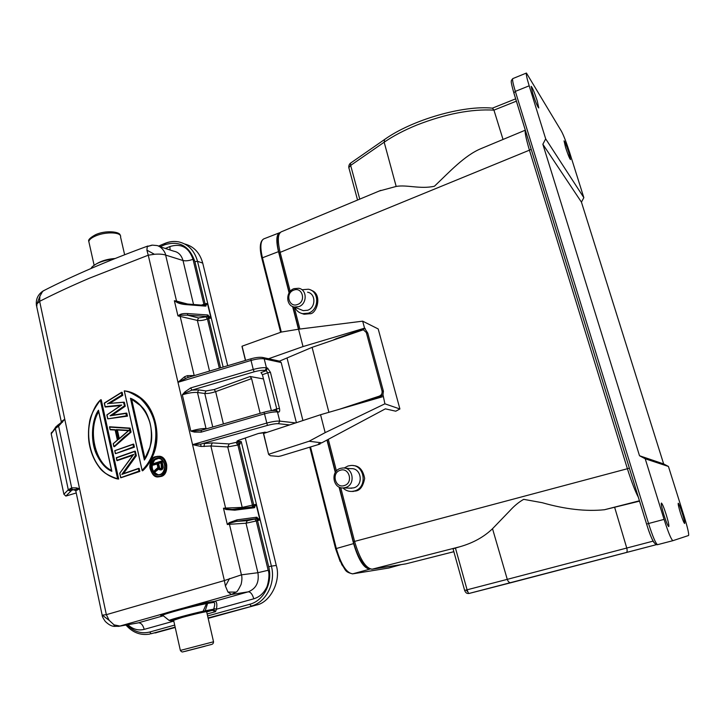 <?xml version="1.0" encoding="UTF-8"?>
<svg xmlns="http://www.w3.org/2000/svg" width="725" height="725" viewBox="0 0 725 725"><rect width="100%" height="100%" fill="white"/><g stroke="black" fill="none" stroke-linecap="round" stroke-linejoin="round"><path stroke-width="1.09" d="M453.85 551.689L405.828 563.878L453.859 551.707M289.103 292.864L278.5 251.638C275.998 241.062 276.334 234.773 279.497 232.779L279.995 232.616M369.94 569.116L369.832 569.134C363.841 568.4 358.44 559.89 353.61 543.605L339.046 487.001M335.312 472.473L326.966 440.048M298.455 329.222L292.61 306.503M453.043 548.78L459.831 546.759C473.035 543.016 483.928 536.998 492.52 528.715L509.911 510.672C514.261 505.86 518.855 502.081 523.695 499.344L542.282 502.715C565.174 509.258 585.882 511.605 604.414 509.748L639.559 501.147M682.298 513.273C684.155 519.345 684.944 522.752 684.645 523.504C683.947 523.024 682.597 519.662 680.576 513.427C678.718 507.346 677.938 503.948 678.247 503.232C678.944 503.73 680.295 507.083 682.298 513.273M568.98 153.011L570.493 159.563C569.587 158.693 567.938 154.624 565.554 147.374L564.05 140.858C564.974 141.765 566.615 145.816 568.98 153.011M359.754 199.13L350.664 165.409L348.843 167.629L349.078 168.526M482.46 148.018L481.101 148.589C464.707 155.313 449.346 172.052 434.438 186.234C420.31 189.415 406.698 184.485 396.176 186.443L379.248 191.01M281.101 231.918C277.757 233.858 277.439 240.673 280.14 252.363L529.431 150.175C525.96 138.412 524.61 131.778 525.362 130.282M459.831 546.759L372.188 569.188C365.69 568.382 359.827 559.12 354.579 541.412L353.401 541.865L339.318 487.127M464.625 590.386L467.09 589.806L455.427 547.973M638.353 497.259C635.254 491.505 631.602 481.998 627.397 468.731L354.579 541.412L340.732 487.635M583.842 197.644L545.689 138.874L529.187 85.813C526.821 78.073 525.906 73.823 526.432 73.044L561.503 131.361C563.724 135.557 566.442 142.635 569.66 152.576L583.842 197.644L581.441 202.139L663.647 463.928L668.432 466.456L684.282 516.825C687.662 527.845 689.085 534.071 688.569 535.503L672.918 540.669C671.287 539.717 668.332 532.621 664.073 519.381L645.214 458.771L668.432 466.456M511.007 582.701L469.002 593.476L468.332 592.896L467.09 589.806L507.264 579.357C508.134 581.749 509.376 582.873 511.007 582.701L656.37 544.665L468.74 593.53M666.23 514.696C663.91 507.491 662.297 503.612 661.39 503.05C660.946 503.902 661.789 507.853 663.91 514.904C666.248 522.163 667.87 526.06 668.767 526.595C669.202 525.697 668.359 521.737 666.23 514.696M537.225 100.857C534.407 92.283 532.386 87.444 531.162 86.338L532.685 93.398C535.539 102.044 537.56 106.901 538.766 107.962L537.225 100.857M348.961 168.345L348.861 167.729M503.032 139.454L493.942 110.127C471.332 108.886 445.676 113.834 416.966 124.99C404.224 130.192 393.294 135.928 384.178 142.218L350.664 165.409L350.429 163.234L350.012 163.578M382.972 394.608L383.416 391.273L367.756 333.11L364.557 328.162L362.672 321.166L378.196 328.942L399.91 408.982L384.903 403.816L382.972 394.608L380.688 396.502L360.144 403.254M319.879 443.437L320.042 444.062L318.493 443.881L321.764 442.83L385.374 408.846L395.768 411.202L399.91 408.982M353.066 465.586C359.165 465.695 363.026 469.981 364.666 478.418C363.18 486.112 360.234 490.308 355.83 490.997L351.562 491.441M311.107 290.236C323.178 293.969 316.562 314.55 309.747 313.735L304.101 314.242L301.437 313.372M467.779 591.836L466.112 590.059M626.282 552.504C627.234 552.115 627.388 550.619 626.753 548.028L614.7 507.491M663.647 463.928L639.513 455.744L542.853 144.248L581.441 202.139M516.399 101.147L493.942 110.127L492.456 108.161C463.112 105.062 411.791 119.969 384.622 139.463L384.178 142.218L396.176 186.443M350.538 163.125L350.32 163.288C349.142 164.421 348.653 165.871 348.834 167.629L357.561 200.046M645.214 458.771L639.513 455.744M542.853 144.248L545.689 138.874M302.062 289.746L308.388 289.221C319.48 291.024 319.471 309.783 308.343 313.173L302.642 313.662C298.981 312.892 296.353 310.735 294.74 307.201M344.148 468.033L348.036 465.976L351.063 465.468C364.784 464.326 368.001 487.608 354.525 490.961L352.024 491.414C348.535 491.586 345.517 490.426 342.961 487.934M300.395 309.484L303.249 310.635L307.59 310.264C315.991 307.699 315.964 293.543 307.581 292.211M350.039 488.161L353.718 487.871C363.896 485.333 361.431 467.761 351.063 468.658L344.846 468.142M384.903 403.816L325.163 432.626L309.077 441.253L321.764 442.83M362.672 321.166L298.555 329.213L281.327 332.059L242.087 346.188L242.558 348.1M364.557 328.162L303.023 346.577L298.555 329.213M325.163 432.626L320.559 414.727L382.972 396.638M333.853 339.69L335.729 339.037M320.042 444.062L280.802 455.98L278.391 456.415L270.362 455.717L268.612 454.412L263.619 433.478L320.559 414.727M294.105 288.632L298.763 288.278C307.282 289.619 307.291 304.038 298.763 306.666L294.35 307.047C285.695 305.877 285.514 291.332 294.105 288.632M340.542 468.359L342.807 467.978C353.347 467.054 355.839 484.971 345.499 487.553L343.532 487.916C332.847 489.112 330.12 471.042 340.542 468.359M309.077 441.253L268.739 454.249M245.567 360.289L242.087 346.188M303.023 346.577L268.558 358.739M335.684 338.856L365.192 328.479M339.481 409.244L379.284 396.14C381.531 395.143 382.438 393.394 382.021 390.902L366.324 332.539L363.352 329.784L312.094 347.347L328.905 412.308M263.619 433.478L263.945 434.819M293.797 290.127C302.47 286.529 306.394 301.636 297.513 304.5C288.831 308.016 284.979 293 293.797 290.127M340.315 470.262C349.387 467.045 353.573 483.131 344.266 485.56C335.177 488.695 331.08 472.7 340.315 470.262M250.941 358.866L251.022 360.434C256.75 358.884 261.136 358.358 264.199 358.848L266.447 367.829L267.552 368.055L270.434 372.333L279.469 408.402C279.95 410.758 279.651 411.999 278.563 412.099L275.763 410.504C272.953 410.287 269.057 410.848 264.081 412.199L267.416 425.412C272.256 424.116 275.935 423.545 278.463 423.708L289.592 424.923M266.999 432.363L258.462 433.478L238.96 440.184C236.912 440.963 236.404 441.443 237.456 441.616L240.727 441.607L240.836 442.64L239.141 444.579L253.723 504.836L242.222 507.418L227.722 446.944L210.884 445.984L201.042 446.482L200.725 444.108L267.416 425.412M279.487 361.132L312.094 347.347M287.064 358.096L302.923 420.536M279.705 361.186L281.191 362.536L296.389 422.684M295.682 422.92L279.759 421.107C276.742 420.899 272.337 421.569 266.546 423.119L192.56 444.642L200.725 444.108M237.329 440.909L238.987 440.184M237.184 440.999L237.456 441.607M239.005 440.184L258.462 433.468M264.571 432.2L265.087 432.2M187.277 377.68L177.988 382.32L251.022 360.434L253.261 369.469C258.997 367.928 263.392 367.376 266.447 367.829L265.16 370.43L266.274 370.647L260.973 372.568L262.423 374.698L271.377 410.667M188.745 377.281L187.222 377.698M201.042 446.482L192.56 444.642L224.378 580.553L241.425 574.843L229.444 524.293L227.324 524.519L229.236 522.653L237.075 519.843L236.504 521.366L255.898 518.728L259.922 520.033L256.106 504.292L254.176 507.763L234.773 510.183L226.127 509.521L223.463 508.243L225.602 508.062L210.884 445.984L212.389 442.893L204.377 443.546L204.078 446.555M278.463 423.708L279.759 421.107L277.476 411.963C274.449 411.709 270.044 412.362 264.263 413.912L201.124 432.163L194.436 432.091L190.82 431.094L182.319 394.799L184.993 391.835L190.684 387.911L191.926 390.132L254.149 371.816C258.934 370.529 262.604 370.058 265.16 370.43M263.483 378.939L250.125 376.502L214.165 389.552L206 390.938L198.722 389.914L191.926 390.132L185.863 392.696L184.993 391.835M263.465 378.867L263.32 378.287M181.014 303.295L174.372 300.748L176.547 301.093L165.644 255.082C162.998 254.176 159.255 253.904 154.398 254.276L148.253 255.209L177.988 382.32L184.621 376.719L185.274 378.432M184.621 376.719L187.367 375.677L194.119 375.514M201.124 432.163L201.423 430.36M201.206 430.414L194.853 430.976L194.436 432.091M100.376 400.291L117.586 478.618C89.057 473.733 78.436 423.509 100.376 400.291L100.73 399.747C91.432 407.785 85.758 430.568 89.855 446.491C92.048 456.052 96.126 464.036 102.107 470.443C104.799 473.652 113.979 478.699 118.148 479.007L100.73 399.747L101.255 399.801L118.673 479.017L118.157 479.007M136.327 455.744L135.811 455.726L134.796 451.177L135.312 451.204L136.327 455.744L123.504 473.57M138.602 468.377L138.801 471.187L139.327 471.422L138.638 468.377L139.155 468.386L139.834 471.431L120.758 477.793L139.834 471.431M132.802 455.327L116.997 460.683L133.001 455.064M133.173 444.135L133.373 446.917L133.898 447.153L133.219 444.135L133.735 444.162L134.406 447.18L115.447 453.678L134.406 447.18M129.576 428.085L130.147 428.122L131.035 432.127L114.432 446.709L130.527 432.082L124.555 436.686L113.907 446.682L113.245 443.682L117.368 440.057M115.166 430.052L110.182 429.762L109.683 427.116L129.231 428.375L130.029 431.946M108.922 403.462L124.356 402.248L125.244 406.218L124.727 406.154L123.839 402.185L108.922 403.462L122.28 395.261L121.619 392.288L122.144 392.361L122.806 395.324L109.647 403.399M125.244 406.218L112.302 415.189M126.793 413.168L127.464 416.15L107.78 418.86L126.948 416.105L126.277 413.114L126.793 413.168M120.676 405.483L105.17 407.024L120.486 405.61M154.398 254.267L146.903 250.161L148.244 255.209L89.927 277.992C71.757 285.732 55 293.507 39.648 301.328L39.893 296.19M229.562 578.514L225.421 586.072L224.378 580.562L106.358 614.673L109.176 620.355L114.043 624.868L119.924 626.037L231.474 594.482L227.967 592.071L236.033 592.098C236.858 592.216 238.534 589.67 241.081 584.477C242.068 580.254 242.186 577.046 241.425 574.843L257.892 572.714L246.02 523.223L229.444 524.293L229.435 523.251L236.504 521.366L247.261 520.704L254.819 519.055L255.898 518.728L256.469 517.233L259.922 520.033L257.529 520.586L268.703 566.751C272.908 582.773 263.755 600.78 249.753 604.269L207.613 615.96M158.548 456.306C167.901 455.273 169.958 474.884 160.941 476.497L158.503 476.814M125.044 390.938C130.527 391.591 135.783 393.92 140.813 397.907C155.186 408.737 161.376 435.399 153.573 454.158C150.9 460.973 147.284 466.51 142.725 470.761L142.218 470.752C145.589 467.897 151.616 458.853 153.673 452.409C156.7 443.202 157.18 433.387 155.123 422.947C150.265 404.749 139.988 394.038 124.301 390.838L142.218 470.752L124.265 390.911M254.149 371.816L253.261 369.469L190.684 387.911M194.853 430.976L190.82 431.094C197.046 429.254 202.121 428.403 206.027 428.538L197.49 392.488C193.557 392.162 188.5 392.932 182.319 394.799L185.863 392.696M226.118 509.521L226.037 508.968L223.472 508.243L227.324 524.519L229.426 523.251L229.236 522.653M225.421 586.072L227.967 592.071M233.74 509.258L232.163 509.421L233.749 509.258L234.773 510.183M232.154 509.421L226.046 508.959L225.602 508.062L242.222 507.418L242.567 508.171M240.727 441.607L241.217 441.579L240.836 442.64M260.139 413.277L251.584 378.622L250.125 376.502M156.074 245.467L152.413 245.132L147.266 246.563L146.903 250.098M193.548 304.491L183.008 260.529L165.644 255.082C165.382 251.901 160.452 245.413 156.093 245.467M194.182 375.496L180.126 316.209L180.117 315.221L187.349 315.139L187.893 313.59C184.268 313.372 181.613 313.708 179.918 314.596L177.951 315.892L174.363 300.748L177.018 302.379C179.138 303.521 182.047 304.264 185.745 304.591L205.402 306.113L207.422 303.385L204.84 305.343L205.991 306.05M209.453 370.774L197.372 320.423L198.559 317.931L187.349 315.139L207.006 316.462L210.975 318.067L207.54 314.94L187.893 313.59M198.559 317.931L205.982 316.861L207.432 318.964C203.462 320.368 200.109 320.858 197.372 320.423L177.951 315.892L180.117 315.212L179.918 314.596M138.638 468.377L121.827 474.431L138.257 468.776M134.75 451.186L135.321 455.635L135.811 455.726L122.933 473.633M134.796 451.177L116.335 457.683L116.933 460.411M133.219 444.135L114.786 450.678L115.393 453.397M131.044 432.127L130.527 432.082L129.63 428.085L129.231 428.375M110.127 429.544L109.52 426.78L129.63 428.085M127.464 416.15L126.413 415.806L107.78 418.86M125.887 413.449L110.1 415.806L125.887 413.449L126.413 415.806M123.44 402.511L124.727 406.154L111.568 415.289M105.116 406.779L104.3 403.091L121.528 392.316L121.782 395.071L122.806 395.324M147.266 246.563L151.697 245.186M44.18 290.426L42.612 291.423L39.911 296.199L36.984 303.884L39.639 301.319L64.761 419.222L58.625 426.164L55.363 428.457L68.295 489.792L71.666 487.834L76.451 487.88L79.56 488.741L106.358 614.673L102.832 615.09M154.38 457.72L155.313 457.131M155.875 456.641C147.084 457.357 149.432 479.071 158.766 476.805L159.264 476.814M158.775 476.796L160.442 476.488C170.475 469.401 167.765 458.263 157.796 456.288L155.938 456.623C150.528 458.979 149.196 465.35 150.057 468.386C151.824 474.177 154.733 476.978 158.775 476.805M254.756 507.582L253.243 506.847M256.106 504.292L253.469 506.757L253.723 504.836L256.106 504.292M257.103 517.269L256.36 518.719L257.529 520.586L256.26 520.976L268.178 570.267L257.892 572.714C259.36 582.275 256.152 588.646 248.258 591.827L231.474 594.482L236.024 592.098M237.655 441.199L241.217 441.579L271.404 566.116L276.279 565.446L245.286 438.018M227.614 365.391L202.728 263.103C199.837 252.771 193.829 246.391 184.703 243.972M170.121 250.007L169.886 246.545C181.15 243.102 188.863 247.352 193.013 259.296C189.098 260.746 185.763 261.163 183.008 260.529C181.431 255.155 178.368 252.046 173.846 251.203M177.018 302.379L176.547 301.093L187.585 304.029M184.676 303.902L185.745 304.591M219.249 367.847L207.432 318.964L208.637 318.493L207.468 316.526L208.175 315.085M204.74 305.37L205.084 303.802L207.422 303.385L210.975 318.067L208.637 318.493L220.491 367.475M162.436 615.153C151.498 616.558 188.011 606.209 206.951 602.593L214.6 601.324L248.258 591.827C250.623 591.926 252.454 594.255 253.768 598.805C259.169 597.164 263.32 593.612 266.229 588.147C267.697 586.579 270.226 574.535 268.178 570.267M118.238 626.391L118.954 626.291M119.136 626.255L138.412 622.82L163.315 615.788M114.043 624.896L114.314 626.327L115.067 626.427M109.176 620.355L102.125 615.018M107.726 418.615L106.91 414.908L121.727 405.012L105.17 406.662L104.418 403.227L121.256 392.733M138.801 471.187L120.676 477.684L119.761 473.253L133.708 454.403L116.988 460.275L116.462 457.892L134.415 451.575M36.984 303.884L36.73 306.702M135.321 455.635L121.827 474.431M133.373 446.917L115.447 453.678M114.74 450.723L132.838 444.525M124.22 405.991L110.1 415.806M121.782 395.071L107.463 403.87M124.483 391.183C125.942 390.277 131.216 392.669 140.306 398.36C155.241 412.906 159.409 431.293 152.812 453.524C150.392 460.067 146.849 465.613 142.2 470.172M160.207 476.162L158.014 476.479C150.12 476.361 147.093 462.885 153.827 457.992L155.839 456.931C165.898 453.642 170.312 472.863 160.207 476.162L160.941 476.497M276.279 565.446C281.255 580.961 270.244 602.629 256.233 605.085L208.166 618.371M175.214 627.469L154.987 632.988M206.679 611.918L212.434 610.314L215.552 611.646L213.585 609.19L213.83 608.547C215.117 604.387 214.99 602.357 213.431 602.457L206 603.698C190.539 606.689 163.841 613.993 162.672 615.271L163.052 615.579M207.151 613.984L215.552 611.646L216.458 609.208C217.328 603.853 216.712 601.224 214.6 601.324L213.431 602.457M117.586 478.618L118.102 478.998M107.69 418.706L106.874 414.99L121.727 405.012M115.13 429.907L117.368 440.048L115.23 429.726L110.191 429.436M113.218 443.673L117.532 440.129L115.23 429.726M113.798 446.428L113.209 443.763L117.532 440.129M119.761 473.253L133.708 454.403M51.212 433.822L55.589 427.297L55.363 428.457L51.212 433.822L63.891 494.214L68.295 489.792L68.83 490.571L71.703 488.877L73.325 489.728L79.551 488.741L75.79 490.852L75.917 491.459M61.29 422.503L61.117 421.696L64.761 419.222L62.268 421.461L62.504 422.258M76.442 487.88L76.596 488.949M76.234 492.964L65.866 496.072L71.376 490.617L71.666 487.834L58.625 426.164L58.281 425.448L55.598 427.27L57.647 425.249M62.268 421.461L60.755 423.101M58.897 424.614L58.281 425.439L57.728 425.194M118.501 439.477L116.326 429.626L129.086 430.351L118.501 439.477L116.87 429.979L128.425 430.641M130.953 398.75L130.455 398.261C134.216 399.602 138.176 402.638 142.345 407.368C149.377 414.138 153.809 434.275 150.737 444.38C149.151 451.177 147.021 456.397 144.357 460.031L149.268 449.563C151.761 441.09 152.141 432.825 150.41 424.778C149.16 417.89 145.344 410.984 138.964 404.061L131.044 398.813M157.697 475.065C151.443 475.265 148.679 463.021 154.144 459.387L156.138 458.282C164.367 454.53 168.635 472.981 159.899 474.812L157.697 475.065M206.951 602.593L203.118 611.238C191.645 613.74 170.185 619.54 169.124 620.419L169.333 620.6M208.8 602.257L207.622 603.399L205.202 610.803L213.585 609.19L212.434 610.314L202.248 612.317C189.406 615.117 165.635 621.742 171.508 620.908L172.432 620.754M111.858 471.304C105.705 468.821 100.412 462.749 95.972 453.089C89.945 438.707 92.302 418.842 98.482 410.214L111.858 471.304L98.482 410.214M71.44 490.327L73.325 489.728L75.563 490.463M116.326 429.626L116.87 429.979M128.524 430.605L129.086 430.351M128.479 430.65L118.864 438.951M90.969 268.522L91.921 267.072C96.271 263.003 103.684 260.275 114.178 258.879M144.647 459.26L131.062 398.877M159.899 474.812L158.621 474.757C150.954 475.337 148.833 461.073 156.382 458.608L157.869 458.336C165.536 457.865 167.575 472.075 159.989 474.494L158.63 474.757M208.075 617.972L256.233 605.085M173.61 620.292L181.866 617.537C193.385 614.329 209.153 610.722 206.661 611.846L213.531 641.734M202.248 612.317L203.118 611.238L205.202 610.803L204.042 611.945M111.605 470.724C106.367 468.278 100.295 462.169 96.352 452.763C92.41 440.936 92.211 434.42 93.634 424.487C94.576 419.702 96.207 415.208 98.528 411.021M70.579 490.843L68.83 490.571M63.891 494.214L65.866 496.072M70.914 489.384L71.603 489.52M51.185 433.052L51.892 432.163M55.508 427.406L56.16 426.463M117.396 430.025L119.281 438.543M131.597 399.076L145.018 458.671M158.467 474.757L158.24 474.739C151.597 471.558 150.465 466.574 154.851 459.786L158.666 458.363M98.682 411.737C87.634 429.354 94.821 462.922 111.532 470.425M158.775 469.039L154.933 472.048L158.567 468.776M157.098 464.036L153.365 465.088L157.062 463.873M159.11 469.492L160.587 469.963L159.101 469.483L158.467 468.278L159.083 469.41M160.587 469.963L161.032 469.419L160.597 469.963L161.811 469.746M161.032 469.419L162.364 468.45L162.871 468.468L162.3 469.356M161.439 469.093L162.708 467.407L163.216 467.417L162.871 468.468M161.956 468.296L162.636 466.257L163.152 466.275L163.216 467.417M162.255 467.353L162.636 466.257L161.448 461.028L161.956 461.046L163.152 466.275M162.192 466.311L161.448 461.028L155.15 463.094M153.038 463.792L161.086 461.426M153.084 463.882L153.31 464.87M158.095 467.67L157.135 463.438L158.077 467.661L154.742 470.634L154.933 472.048M157.035 463.773L157.896 467.571L154.733 470.634M154.606 470.579L154.869 471.748M159.935 469.9L160.406 469.619M159.165 469.22L159.917 469.582M153.365 465.088L153.247 464M158.467 468.278L154.933 471.468M157.642 463.275L160.905 462.206L161.892 467.552L160.334 468.921L158.666 467.77L157.642 463.275L160.823 462.641M159.056 468.477L158.666 467.77M159.627 468.876L159.427 468.241L159.935 468.25L159.092 467.643L158.168 463.511L158.666 463.529L159.609 467.661M160.334 468.921L159.935 468.25M160.977 468.722L160.442 468.604M161.467 468.042L160.479 468.604M161.566 468.241L161.023 468.423M161.892 467.552L161.512 468.033M161.929 466.71L161.775 467.48M160.905 462.206L161.448 468.078M161.802 466.737L160.796 462.541M160.859 462.804L158.666 463.529M371.662 569.225L405.574 563.923M336.445 470.978L328.298 439.341M299.887 329.041L294.214 307.019M290.19 291.368L280.14 252.363L279.152 253.279M401.016 564.648L388.428 568.074M263.936 238.824L263.71 238.915C260.42 240.954 259.994 247.243 262.441 257.792L278.5 251.638M310.527 447.008L336.318 548.526L353.61 543.605M279.497 232.779L263.71 238.915C259.913 241.271 259.278 247.705 261.816 258.227L280.629 332.304L261.816 258.227L262.441 257.792L281.318 332.059M352.45 573.874L352.685 573.856C344.094 571.907 345.843 569.442 341.883 564.829L335.612 548.771L309.82 447.216L335.612 548.771L336.318 548.526C341.103 564.73 346.586 573.167 352.767 573.838L369.832 569.134M388.627 568.047L352.685 573.856L388.627 568.047M604.414 509.748L639.441 500.785M672.9 540.678L657.584 544.665L672.918 540.669M629.391 468.123L627.397 468.731L529.431 150.175L531.207 149.268M335.612 548.789L340.206 561.639M653.125 541.131L507.264 579.357L492.52 528.715M384.884 139.282L350.447 163.198M512.838 78.581L512.774 78.608C512.158 79.415 513.01 83.674 515.339 91.386L529.187 85.813M664.073 519.381L648.549 523.522C652.772 536.708 655.781 543.75 657.575 544.665C654.648 545.454 650.996 538.584 646.609 524.066L513.826 92.882L515.339 91.386L648.549 523.522L646.591 524.075L513.78 92.646C509.956 79.088 511.207 81.073 512.774 78.608L526.432 73.044M653.995 542.581C652.083 539.817 649.618 533.654 646.591 524.075M383.416 391.273L382.021 390.902M379.284 396.14L380.688 396.502M367.756 333.11L366.324 332.539M239.893 444.362L239.051 441.706L229.191 443.936L212.389 442.893M229.191 443.936L227.722 446.944L237.9 445.005L239.141 444.579L237.41 442.187M236.16 442.612L237.9 445.005L252.454 505.234L252.382 506.956M281.191 362.536L264.199 358.848L262.64 357.452C259.487 357.035 255.553 357.498 250.859 358.83L187.15 377.725M188.301 377.353L187.367 375.677M177.988 382.32L192.56 444.642M278.563 412.099L276.153 410.549M279.469 408.402L276.742 408.891L276.633 410.613M270.434 372.333L267.724 372.786L276.742 408.891L271.739 410.622M267.552 368.055L266.274 370.647L267.724 372.786L262.423 374.698M64.761 419.222L79.56 488.741M237.075 519.843L256.469 517.233M206.136 428.883L206.988 428.62M251.584 378.622L215.651 391.627L214.165 389.552M198.722 389.914L197.49 392.488L204.776 393.485L206 390.938M223.354 423.726L215.651 391.627C211.337 393.068 207.712 393.684 204.776 393.485L212.724 426.889M254.176 507.763L253.161 506.866L233.921 509.258M249.753 604.269L251.212 606.082C266.129 602.384 275.899 583.181 271.404 566.116L268.703 566.751M254.819 519.055L256.26 520.976L246.02 523.223L247.261 520.704M202.728 263.103L197.517 261.308L223.064 366.714M193.013 259.296L203.888 304.282L201.387 305.098M205.402 306.113L204.84 305.343M205.982 316.861L207.006 316.462L207.54 314.94M194.88 261.634L197.517 261.308C194.508 250.569 188.228 244.089 178.667 241.869L178.667 241.869C173.973 240.99 169.324 241.525 164.729 243.464L164.493 244.86C179.274 240.301 189.406 245.893 194.88 261.634L205.084 303.802L203.888 304.282L203.952 305.298M155.839 456.931L157.805 456.288M213.83 608.547L216.458 609.208L253.768 598.805M165.119 243.455C169.614 241.57 174.127 241.044 178.667 241.869M160.053 246.754L164.493 244.86M169.886 246.545L165.363 248.467M173.792 621.117L144.203 629.373C142.988 624.995 141.058 622.811 138.412 622.82L137.542 623.029M107.78 418.497L107.019 415.044M113.87 446.138L113.354 443.8M115.438 453.261L114.912 450.887M120.758 477.385L119.861 473.334M144.357 460.031L130.455 398.261M164.765 243.446L158.458 246.138M156.817 632.562L155.721 632.834M175.142 627.125L151.181 633.75L149.658 632.037C141.212 634.049 133.699 631.647 127.129 624.841M144.203 629.373C138.194 630.822 132.757 629.273 127.89 624.705M174.689 625.095L149.658 632.037M156.881 458.626L156.138 458.282M172.659 620.709L169.115 620.419L162.672 615.28M180.353 650.425L213.54 641.779C213.503 642.921 213.059 643.746 212.198 644.235M124.637 254.756L120.558 237.021C122.045 232.199 106.231 231.357 95.854 235.852L95.147 236.151C91.35 237.873 89.238 239.649 88.803 241.479L89.184 243.165M205.193 646.165L184.966 651.403L205.193 646.165M157.135 463.438L153.392 464.671M406.054 563.832L372.088 569.216C364.503 568.382 358.268 559.256 353.392 541.829M289.266 292.601L279.107 253.107C276.143 242.503 276.805 235.435 281.092 231.9L380.815 190.358M481.11 148.589L525.335 130.165M335.485 472.211L327.174 439.939M298.682 329.195L292.873 306.612M401.152 564.621L388.908 567.983M469.002 593.476L467.453 593.44C466.356 593.24 465.414 592.234 464.634 590.413L453.034 548.734M492.411 108.152L515.683 98.827M263.492 433.668L268.612 454.412M241.978 346.432L245.413 360.334M264.824 432.254L258.526 433.468M264.852 432.254L266.845 432.417M263.093 357.552L279.75 361.186M264.09 412.199L200.508 430.55M147.927 245.993C108.324 260.465 73.533 275.373 43.563 290.734M233.794 509.249L253.161 506.866M159.228 246.482L173.692 251.158M185.083 303.829L204.631 305.352M184.966 303.82L181.023 303.24M114.314 626.327L118.954 626.282M114.369 626.373C111.614 626.3 108.578 624.642 105.252 621.397C103.013 618.117 101.98 616.023 102.153 615.126L75.79 490.852L74.602 489.982L75.454 490.345M57.692 425.222L61.417 422.358L36.422 305.261C35.742 299.606 37.691 295.03 42.267 291.541M138.575 468.395L122.652 473.86M134.723 451.204L116.326 457.674M133.137 444.153L114.786 450.669M126.241 413.114L111.423 415.325M123.812 402.185L108.886 403.462M121.483 392.352L104.282 403.073M43.473 290.779L42.304 291.513M124.292 391.011L142.118 470.507M119.48 626.173L137.478 623.038M100.521 399.901C93.806 408.991 90.117 416.522 89.465 422.503C88.051 430.614 88.169 438.652 89.828 446.618C91.64 454.521 94.812 461.444 99.334 467.371C102.343 471.993 108.587 475.872 118.057 478.998M104.264 403.173L105.08 406.87M120.794 405.402L106.892 414.899M109.511 426.962L110.091 429.617M114.758 450.796L115.347 453.497M116.299 457.801L116.897 460.502M133.228 454.756L119.725 473.244M119.716 473.307L120.667 477.612M128.615 430.505L118.728 439.033M115.094 258.517C105.741 259.088 98.02 261.933 91.921 267.072L91.16 268.44M144.465 459.541L149.803 447.615C152.341 438.38 151.208 427.451 150.365 424.787C149.966 421.923 146.486 412.008 140.695 405.801L130.908 398.759M158.367 458.354L157.869 458.336C161.177 458.309 163.478 460.683 164.756 465.477C164.484 470.588 162.889 473.588 159.962 474.503M125.96 625.041C132.702 632.698 140.741 635.689 150.075 634.022M98.437 410.595L111.677 471.051M211.582 644.434L182.573 651.965C181.767 651.965 181.023 651.44 180.344 650.37L173.574 620.12M120.178 235.335C120.413 231.637 105.551 229.916 95.437 234.773C90.117 237.709 87.897 239.939 88.803 241.479L94.087 265.078M158.467 468.622L159.074 469.447M153.029 463.837L153.292 464.97M154.552 470.534L157.887 467.571M154.552 470.552L154.86 471.893M155.114 463.103L161.394 461.046M343.532 487.916L351.788 488.224M294.35 307.047L303.249 310.635M352.024 491.414L353.356 491.459M302.642 313.662L304.101 314.242"/></g></svg>
